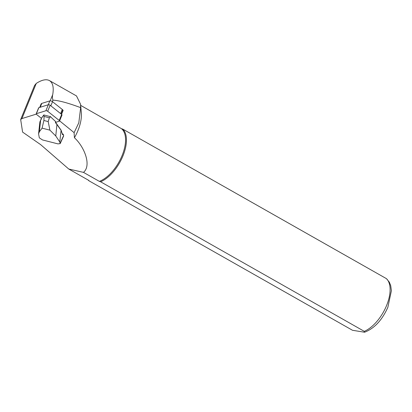 <?xml version="1.0" encoding="UTF-8"?>
<svg xmlns="http://www.w3.org/2000/svg" width="412" height="412" viewBox="0 0 412 412"><rect width="100%" height="100%" fill="white"/><g stroke="black" fill="none" stroke-linecap="round" stroke-linejoin="round"><path stroke-width="0.62" d="M63.654 135.929L63.242 134.23L62.84 134.606A1.555 0.464 -75.6 0 1 62.464 134.513L61.074 130.3L55.435 122.452L59.343 121.18A1.241 0.5 -157.8 0 0 59.544 121.025L61.996 115.02A1.241 0.5 -157.8 0 0 61.676 114.448L50.135 105.266A1.241 0.5 -157.8 0 0 48.353 104.736L38.836 107.681A1.241 0.5 -157.8 0 0 38.635 107.841L36.184 113.846A1.241 0.5 -157.8 0 0 36.508 114.412L41.494 118.383M59.544 121.025A1.241 0.5 -157.8 0 0 59.225 120.459L47.684 111.271A1.241 0.5 -157.8 0 0 45.902 110.746L36.385 113.691A1.241 0.5 -157.8 0 0 36.184 113.846M60.61 113.604L62.294 109.474A1.864 0.752 22.2 0 1 62.763 110.035L63.154 110.344L62.712 110.483M62.763 110.035A1.864 0.752 22.2 0 1 62.773 110.323L61.234 114.098M41.344 103.984L41.447 103.731A1.864 0.752 22.2 0 1 41.488 103.628A1.864 0.752 22.2 0 1 41.792 103.397L49.847 100.899A1.864 0.752 -157.8 0 1 52.52 101.692L62.294 109.474M39.681 107.424L41.149 103.824M61.527 114.335L63.154 110.344M88.22 180.07A31.075 15.883 -60.4 0 0 88.838 180.729L88.858 180.435L68.742 169.023L40.659 144.643L22.593 132.092L20.672 119.542L21.924 118.568L36.241 114.134M59.513 120.783L74.103 132.643L78.805 122.807L80.649 107.65L79.423 107.192C67.558 102.804 58.736 100.461 52.947 100.162C52.324 98.19 52.252 96.331 52.731 94.585C53.936 87.37 52.844 82.704 49.455 80.592C46.221 78.893 41.823 79.835 36.266 83.415L34.582 85.454M74.103 132.643L74.412 137.726A30.689 15.682 -60.4 0 0 81.319 112.661L80.572 104.262L76.498 95.939L49.455 80.592M74.412 137.726C84.671 147.141 91.639 165.655 83.487 172.376L99.354 181.378A30.689 15.682 -60.4 0 0 121.89 156.066A30.689 15.682 -60.4 0 0 121.504 128.688L122.766 129.1L386.43 278.646L389.35 282.189L390.715 285.691L391.4 290.697L387.857 307.301C382.125 320.129 374.369 328.441 364.589 332.232L364.28 331.341L100.616 181.79L99.354 181.378M80.675 105.379L121.504 128.688M80.649 107.65L80.572 104.262M68.742 169.023L83.487 172.376M88.838 180.729L352.502 330.28L364.589 332.232M100.616 181.79A31.075 15.883 -60.4 0 0 122.725 156.436A31.075 15.883 -60.4 0 0 122.766 129.1M63.242 134.23L62.294 133.812M42.091 128.147L43.893 120.489L44.074 116.436L49.358 117.791L50.635 116.699L43.847 114.963L41.545 118.126A0.309 0.283 -143 0 1 41.597 117.93A0.309 0.309 0 0 0 41.535 118.074L39.851 122.235L38.568 133.818L39.351 131.778L42.091 128.147L49.904 130.146L55.769 135.981L59.781 141.996L60.167 143.613L57.932 143.881L42.482 139.931L39.325 137.85L38.568 133.818M55.435 122.452L55.502 121.339M43.893 120.489L48.189 121.586L49.904 130.146M49.358 117.791L48.189 121.586M44.074 116.436L43.832 115.087M59.781 141.996L61.074 130.3A0.309 0.268 -18.3 0 0 60.961 129.991M55.769 135.981L56.98 124.1M39.943 121.71L40.675 120.093A0.309 0.283 37 0 0 40.623 120.289L39.351 131.778M55.718 123.173L55.661 122.786M41.36 119.212A0.309 0.283 37 0 0 41.241 119.47M62.464 134.513A0.309 0.268 -18.3 0 0 62.47 134.338L61.079 130.13L55.44 122.21M50.552 116.807L55.594 121.561L55.584 122.333M41.545 118.043L40.675 120.093M59.225 120.459L61.676 114.448M47.684 111.271L50.135 105.266M45.902 110.746L48.353 104.736M36.385 113.691L38.836 107.681M52.947 100.162L52.37 101.579M52.731 94.585L50.171 100.852M36.266 83.415L21.924 118.568M364.28 331.341A31.075 15.883 -60.4 0 0 386.389 305.987A31.075 15.883 -60.4 0 0 386.43 278.646M62.464 134.322A1.241 0.371 104.4 0 0 62.583 134.25L62.892 133.962M62.428 134.209L62.583 134.25A0.309 0.268 -133.3 0 1 62.84 134.606M60.173 143.18L63.659 135.497M40.216 107.259L41.792 103.397M48.276 104.761L49.847 100.899M50.836 105.822L52.52 101.692M20.672 119.537L34.639 85.315M43.873 114.912L41.597 117.93M63.644 135.96L60.152 143.644M41.488 103.628L39.979 107.331"/></g></svg>
